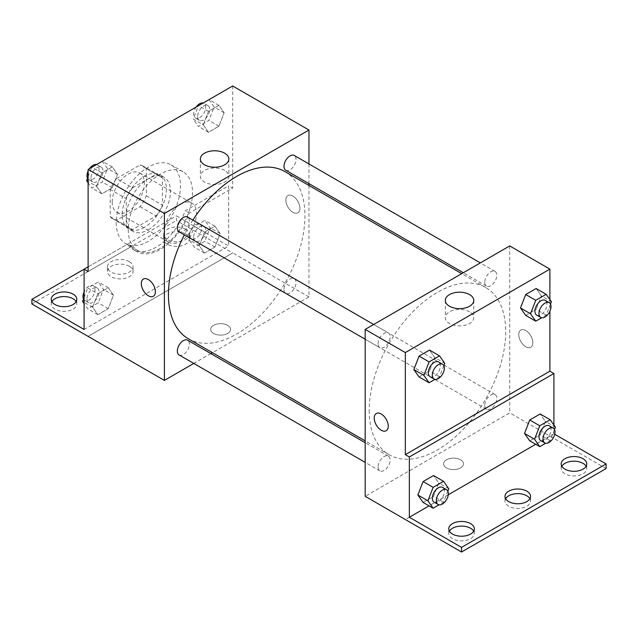 <?xml version="1.0" encoding="UTF-8"?>
<svg xmlns="http://www.w3.org/2000/svg" width="638" height="638" viewBox="0 0 638 638"><rect width="100%" height="100%" fill="white"/><g stroke="black" fill="none" stroke-linecap="round" stroke-linejoin="round"><path stroke-width="0.48" stroke-dasharray="3.19 2.39" d="M164.405 232.025A22.713 13.111 120 0 0 169.11 242.424A22.713 13.111 120 0 0 191.823 229.313A22.713 13.111 120 0 0 191.823 203.083A22.713 13.111 120 0 0 174.326 209.168A22.713 13.111 120 0 0 164.405 232.025M112.208 201.887A22.713 13.111 120 0 0 116.913 212.287A22.713 13.111 120 0 0 139.626 199.176A22.713 13.111 120 0 0 139.626 172.946A22.713 13.111 120 0 0 122.121 179.031A22.713 13.111 120 0 0 112.208 201.887M116.491 178.552L140.049 164.955A30.504 17.609 120 0 1 143.518 166.199A30.504 17.609 120 0 1 146.341 168.584L146.341 195.786A30.504 17.609 120 0 1 140.049 206.68L116.491 220.285A30.504 17.609 120 0 1 113.014 219.033A30.504 17.609 120 0 1 110.199 216.657L110.199 189.446A30.504 17.609 120 0 1 116.491 178.552L132.552 187.827L156.111 174.222L140.049 164.955M140.049 206.68L156.111 215.955L132.552 229.56L116.491 220.285M110.199 216.657L126.26 225.924L126.26 198.721L110.199 189.446M126.26 225.924A30.504 17.609 120 0 0 129.075 228.308A30.504 17.609 120 0 0 132.552 229.56M156.111 215.955A30.504 17.609 120 0 0 162.403 205.061L146.341 195.786M156.111 174.222A30.504 17.609 120 0 1 159.58 175.474A30.504 17.609 120 0 1 162.403 177.858L162.403 205.061M132.552 187.827A30.504 17.609 120 0 0 126.26 198.721M144.332 227.391A31.23 18.031 -60 0 1 128.716 228.938A31.23 18.031 -60 0 1 128.716 192.875A31.23 18.031 -60 0 1 159.947 174.844A31.23 18.031 -60 0 1 164.732 199.869A31.23 18.031 -60 0 1 144.332 227.391M148.343 229.712A31.23 18.031 120 0 0 168.751 202.19A31.23 18.031 120 0 0 163.966 177.165A31.23 18.031 120 0 0 139.897 185.53A31.23 18.031 120 0 0 126.26 216.96A31.23 18.031 120 0 0 132.728 231.259A31.23 18.031 120 0 0 148.343 229.712M162.403 177.858L146.341 168.584M116.22 222.758A45.426 26.23 120 0 0 125.63 243.549A45.426 26.23 120 0 0 171.064 217.327A45.426 26.23 120 0 0 171.064 164.867A45.426 26.23 120 0 0 136.053 177.037A45.426 26.23 120 0 0 116.22 222.758M128.27 229.712A45.426 26.23 120 0 0 137.68 250.503A45.426 26.23 120 0 0 183.106 224.281A45.426 26.23 120 0 0 183.106 171.821A45.426 26.23 120 0 0 148.096 183.991A45.426 26.23 120 0 0 128.27 229.712M88.116 271.517L131.5 246.467A46.789 27.019 -60 0 0 136.995 251.683A46.789 27.019 -60 0 0 189.287 213.108L232.671 188.058L228.651 185.738L228.651 246.013L176.455 215.875L176.455 220.509L232.671 252.967L88.116 336.354M232.671 85.978L232.671 188.058M96.633 186.4L101.849 172.954L112.288 166.933L117.504 174.349L112.288 187.795L101.849 193.816L96.633 186.4L101.849 172.954L112.288 166.933L117.504 174.349L112.288 187.795L101.849 193.816L96.633 186.4L88.116 181.479M203.283 124.825L208.498 111.379L218.93 105.358L224.145 112.782L218.93 126.22L208.498 132.249L203.283 124.825L208.498 111.379L218.93 105.358L224.145 112.782L218.93 126.22L208.498 132.249L203.283 124.825L193.242 119.027L198.394 105.764M179.103 231.801A8.517 4.921 120 0 0 187.62 226.881A8.517 4.921 120 0 0 187.62 217.048M179.103 354.951A8.517 4.921 120 0 0 187.62 350.031A8.517 4.921 120 0 0 187.62 340.198M308.959 185.467L308.959 296.941L212.422 352.678M210.835 353.596L193.792 363.429M308.959 163.958L308.959 183.624M283.99 289.477A8.517 4.921 120 0 0 285.752 293.376A8.517 4.921 120 0 0 294.27 288.456A8.517 4.921 120 0 0 294.27 278.623A8.517 4.921 120 0 0 287.706 280.903A8.517 4.921 120 0 0 283.99 289.477M285.752 170.226A8.517 4.921 120 0 0 294.27 165.306A8.517 4.921 120 0 0 294.27 155.473M188.417 338.818A96.537 55.737 120 0 0 262.808 312.947A96.537 55.737 120 0 0 304.948 215.804A96.537 55.737 120 0 0 284.955 171.606M192.867 220.078A96.537 55.737 120 0 0 184.342 234.832M227.646 333.451A9.937 5.734 0 0 0 230.557 329.399A9.937 5.734 0 0 0 220.62 323.657A9.937 5.734 0 0 0 210.684 329.399A9.937 5.734 0 0 0 216.816 334.695A9.937 5.734 0 0 0 227.646 333.451A9.937 5.734 180 0 1 216.816 334.695A9.937 5.734 180 0 1 210.684 329.391A9.937 5.734 180 0 1 220.62 323.657A9.937 5.734 180 0 1 230.557 329.391A9.937 5.734 180 0 1 227.646 333.451M308.959 296.941L232.671 252.895M292.898 196.097A9.937 5.734 -120 0 0 287.929 195.603A9.937 5.734 -120 0 0 287.929 207.079A9.937 5.734 -120 0 0 297.866 212.813A9.937 5.734 -120 0 0 299.389 204.854A9.937 5.734 -120 0 0 292.898 196.097A9.937 5.734 60 0 1 299.389 204.854A9.937 5.734 60 0 1 297.866 212.821A9.937 5.734 60 0 1 287.929 207.079A9.937 5.734 60 0 1 287.929 195.603A9.937 5.734 60 0 1 292.898 196.097M224.672 170.434A14.243 8.222 0 0 0 209.152 168.655A14.243 8.222 0 0 0 200.356 176.248A14.243 8.222 0 0 0 214.599 184.47A14.243 8.222 0 0 0 228.843 176.248A14.243 8.222 0 0 0 224.672 170.434M153.311 296.271L153.319 296.271A9.937 5.734 -120 0 0 153.319 284.795A9.937 5.734 -120 0 0 143.383 279.061L143.383 279.061M88.18 336.385L232.671 252.967M131.5 246.467L127.488 244.147A46.789 27.019 120 0 0 132.983 249.37A46.789 27.019 120 0 0 185.267 210.787L228.651 185.738M88.116 266.875L127.488 244.147M31.9 303.967L176.455 220.509M84.096 269.196L176.455 215.875M76.153 301.654A12.776 7.377 180 0 1 76.799 303.967A12.776 7.377 180 0 1 64.023 311.344A12.776 7.377 180 0 1 51.247 303.967A12.776 7.377 180 0 1 51.893 301.654M185.491 233.843A12.776 7.377 180 0 1 189.231 239.059A12.776 7.377 180 0 1 176.455 246.435A12.776 7.377 180 0 1 163.679 239.059A12.776 7.377 180 0 1 171.566 232.24A12.776 7.377 180 0 1 185.491 233.843M129.275 266.301A12.776 7.377 180 0 1 133.015 271.517A12.776 7.377 180 0 1 120.239 278.894A12.776 7.377 180 0 1 107.463 271.517A12.776 7.377 180 0 1 115.35 264.698A12.776 7.377 180 0 1 129.275 266.301M189.287 213.108L185.267 210.787M204.487 232.216L214.918 226.187L220.134 233.612L214.918 247.058L204.487 253.079L199.271 245.654L204.487 232.216L214.918 226.187L220.134 233.612L214.918 247.058L204.487 253.079L199.271 245.654L204.487 232.216L194.446 226.418L204.878 220.397L210.093 227.814L204.878 241.26L194.446 247.281L189.231 239.864L194.446 226.418M97.837 293.783L108.269 287.762L113.484 295.187L108.269 308.625L97.837 314.654L92.622 307.229L97.837 293.783L108.269 287.762L113.484 295.187L108.269 308.625L97.837 314.654L92.622 307.229L97.837 293.783L87.797 287.993L98.228 281.964L103.444 289.389L98.228 302.835L87.797 308.856L84.096 303.592M84.096 329.471L228.651 246.013M185.491 229.209A12.776 7.377 180 0 1 189.231 234.425A12.776 7.377 180 0 1 176.455 241.802A12.776 7.377 180 0 1 163.679 234.425A12.776 7.377 180 0 1 171.566 227.606A12.776 7.377 180 0 1 185.491 229.209M129.275 261.66A12.776 7.377 180 0 1 133.015 266.875A12.776 7.377 180 0 1 120.239 274.252A12.776 7.377 180 0 1 107.463 266.875A12.776 7.377 180 0 1 115.35 260.065A12.776 7.377 180 0 1 129.275 261.66M369.195 410.537A96.537 55.737 120 0 0 389.188 454.727A96.537 55.737 120 0 0 485.725 398.989A96.537 55.737 120 0 0 485.725 287.523A96.537 55.737 120 0 0 411.335 313.386A96.537 55.737 120 0 0 369.195 410.537M378.103 343.81A8.517 4.921 -60 0 1 381.827 335.245A8.517 4.921 -60 0 1 388.39 332.956A8.517 4.921 -60 0 1 390.153 336.856A8.517 4.921 -60 0 1 386.437 345.429A8.517 4.921 -60 0 1 379.873 347.71A8.517 4.921 -60 0 1 378.103 343.81M484.752 405.385A8.517 4.921 120 0 0 486.523 409.285A8.517 4.921 120 0 0 495.04 404.372A8.517 4.921 120 0 0 495.04 394.531A8.517 4.921 120 0 0 488.477 396.82A8.517 4.921 120 0 0 484.752 405.385M378.103 466.96A8.517 4.921 120 0 0 379.873 470.86A8.517 4.921 120 0 0 388.39 465.939A8.517 4.921 120 0 0 388.39 456.106A8.517 4.921 120 0 0 381.827 458.387A8.517 4.921 120 0 0 378.103 466.96M484.752 282.243A8.517 4.921 120 0 0 486.523 286.143A8.517 4.921 120 0 0 495.04 281.222A8.517 4.921 120 0 0 495.04 271.389A8.517 4.921 120 0 0 488.477 273.67A8.517 4.921 120 0 0 484.752 282.243M509.73 245.933L509.73 412.85L365.175 496.308M460.54 467.909A9.937 5.734 0 0 0 463.451 463.858A9.937 5.734 0 0 0 453.514 458.116A9.937 5.734 0 0 0 443.577 463.858A9.937 5.734 0 0 0 449.71 469.153A9.937 5.734 0 0 0 460.54 467.909A9.937 5.734 180 0 1 449.71 469.153A9.937 5.734 180 0 1 443.577 463.85A9.937 5.734 180 0 1 453.514 458.116A9.937 5.734 180 0 1 463.451 463.85A9.937 5.734 180 0 1 460.54 467.909M606.1 468.563L509.73 412.85M549.884 436.033L405.329 519.491M541.367 295.92L536.151 288.504L541.367 295.92L536.151 309.366L541.367 295.92L551.399 301.718M525.712 315.387L536.151 309.366L525.712 315.387M434.717 357.495L429.502 350.079L434.717 357.495L429.502 370.941L434.717 357.495L444.758 363.293M419.07 376.962L429.502 370.941L419.07 376.962M549.884 299.557L549.884 311.28M525.792 330.556A9.937 5.734 -120 0 0 520.823 330.061A9.937 5.734 -120 0 0 520.823 341.537A9.937 5.734 -120 0 0 530.76 347.271A9.937 5.734 -120 0 0 532.283 339.312A9.937 5.734 -120 0 0 525.792 330.556A9.937 5.734 60 0 1 532.283 339.312A9.937 5.734 60 0 1 530.76 347.279A9.937 5.734 60 0 1 520.823 341.537A9.937 5.734 60 0 1 520.823 330.061A9.937 5.734 60 0 1 525.792 330.556M553.904 425.028L553.904 433.792L554.749 434.287M386.213 430.73L386.205 430.73A9.937 5.734 -120 0 0 386.213 430.73A9.937 5.734 -120 0 0 386.213 419.254A9.937 5.734 -120 0 0 376.276 413.52A9.937 5.734 -120 0 0 376.268 413.52L376.276 413.52M469.608 311.846A14.243 8.222 0 0 0 454.089 310.068A14.243 8.222 0 0 0 445.3 317.66A14.243 8.222 0 0 0 459.535 325.882A14.243 8.222 0 0 0 473.779 317.66A14.243 8.222 0 0 0 469.608 311.846M529.891 498.701A12.776 7.377 180 0 1 530.537 501.021A12.776 7.377 180 0 1 517.761 508.398A12.776 7.377 180 0 1 504.985 501.021A12.776 7.377 180 0 1 505.631 498.701M586.107 466.25A12.776 7.377 180 0 1 586.753 468.563A12.776 7.377 180 0 1 578.865 475.382A12.776 7.377 180 0 1 564.941 473.779A12.776 7.377 180 0 1 561.201 468.563A12.776 7.377 180 0 1 561.847 466.25M473.675 531.159A12.776 7.377 180 0 1 474.321 533.48A12.776 7.377 180 0 1 466.434 540.29A12.776 7.377 180 0 1 452.509 538.695A12.776 7.377 180 0 1 448.769 533.48A12.776 7.377 180 0 1 449.415 531.159M549.884 436.113L405.329 519.571M423.082 502.425L433.513 496.404L438.729 482.966L433.513 475.541L438.729 482.966L433.513 496.404L423.082 502.425M529.731 440.858L540.163 434.829L545.378 421.391L540.163 413.966L545.378 421.391L540.163 434.829L529.731 440.858M553.904 433.792L535.697 444.303M448.299 494.761L429.047 505.87M443.841 365.638L439.534 376.739L435.004 379.355M430.06 376.691A8.517 4.921 120 0 0 438.577 371.771A8.517 4.921 120 0 0 438.577 361.937M439.534 376.739L429.502 370.941M550.49 304.063L546.184 315.164L541.654 317.78M536.71 315.116A8.517 4.921 120 0 0 545.227 310.204A8.517 4.921 120 0 0 545.227 300.362M546.184 315.164L536.151 309.366M447.86 491.1L443.554 502.202L439.024 504.817M434.079 502.154A8.517 4.921 120 0 0 442.597 497.241A8.517 4.921 120 0 0 442.597 487.4M448.769 488.756L438.729 482.966M443.554 502.202L433.513 496.404M554.51 429.534L550.203 440.627L545.673 443.243M540.729 440.587A8.517 4.921 120 0 0 549.246 435.666A8.517 4.921 120 0 0 549.246 425.833M555.419 427.181L545.378 421.391M550.203 440.627L540.163 434.829M102.247 161.135L107.463 168.56L102.247 182.005L91.816 188.027L88.116 182.763M88.116 176.694L91.744 167.339M91.003 178.058A8.517 4.921 120 0 0 92.773 181.958A8.517 4.921 120 0 0 101.29 177.037A8.517 4.921 120 0 0 101.29 167.204A8.517 4.921 120 0 0 94.727 169.485A8.517 4.921 120 0 0 91.003 178.058M117.504 174.349L107.463 168.56M112.288 187.795L102.247 182.005M101.849 193.816L91.816 188.027M101.849 172.954L91.936 167.228M112.288 166.933L102.367 161.207M87.51 178.257A8.517 4.921 120 0 0 88.754 179.637A8.517 4.921 120 0 0 97.271 174.724A8.517 4.921 120 0 0 97.271 164.883A8.517 4.921 120 0 0 96.346 164.548M89.511 168.631A8.517 4.921 120 0 0 88.116 171.048M208.897 99.56L214.113 106.985L208.897 120.43L198.466 126.452L193.242 119.027M197.652 116.483A8.517 4.921 120 0 0 199.423 120.383A8.517 4.921 120 0 0 207.94 115.47A8.517 4.921 120 0 0 207.94 105.629A8.517 4.921 120 0 0 201.377 107.91A8.517 4.921 120 0 0 197.652 116.483M224.145 112.782L214.113 106.985M218.93 126.22L208.897 120.43M208.498 132.249L198.466 126.452M208.498 111.379L198.585 105.653M218.93 105.358L209.017 99.632M196.161 107.056A8.517 4.921 120 0 0 193.641 114.17A8.517 4.921 120 0 0 195.403 118.07A8.517 4.921 120 0 0 203.921 113.149A8.517 4.921 120 0 0 203.921 103.316A8.517 4.921 120 0 0 202.996 102.973M84.096 297.523L87.797 287.993M86.991 298.887A8.517 4.921 120 0 0 88.754 302.787A8.517 4.921 120 0 0 97.271 297.866A8.517 4.921 120 0 0 97.271 288.033A8.517 4.921 120 0 0 90.708 290.314A8.517 4.921 120 0 0 86.991 298.887M113.484 295.187L103.444 289.389M108.269 308.625L98.228 302.835M97.837 314.654L87.797 308.856M92.622 307.229L84.096 302.308M108.269 287.762L98.228 281.964M83.49 299.086A8.517 4.921 120 0 0 84.742 300.466A8.517 4.921 120 0 0 93.26 295.553A8.517 4.921 120 0 0 93.26 285.712A8.517 4.921 120 0 0 84.096 291.877M193.641 237.312A8.517 4.921 120 0 0 195.403 241.212A8.517 4.921 120 0 0 203.921 236.299A8.517 4.921 120 0 0 203.921 226.458A8.517 4.921 120 0 0 197.357 228.739A8.517 4.921 120 0 0 193.641 237.312M220.134 233.612L210.093 227.814M214.918 247.058L204.878 241.26M204.487 253.079L194.446 247.281M199.271 245.654L189.231 239.864M214.918 226.187L204.878 220.397M189.622 234.999A8.517 4.921 120 0 0 191.392 238.899A8.517 4.921 120 0 0 199.909 233.979A8.517 4.921 120 0 0 199.909 224.145A8.517 4.921 120 0 0 193.346 226.426A8.517 4.921 120 0 0 189.622 234.999M116.913 212.287L169.11 242.424M139.626 172.946L191.823 203.083M163.966 177.165L159.947 174.844M132.728 231.259L128.716 228.938M159.58 175.474L143.518 166.199M129.075 228.308L113.014 219.033M183.106 171.821L171.064 164.867M137.68 250.503L125.63 243.549M200.356 159.006L200.356 176.248M228.843 159.006L228.843 176.248M136.995 251.683L132.983 249.37M107.463 266.875L107.463 271.517M133.015 266.875L133.015 271.517M163.679 234.425L163.679 239.059M189.231 234.425L189.231 239.059M51.247 299.334L51.247 303.967M76.799 299.334L76.799 303.967M485.725 287.523L461.713 273.662M389.188 454.727L365.175 440.866M365.175 339.233L379.873 347.71M373.693 324.479L388.39 332.956M495.04 394.531L294.27 278.623M486.523 409.285L285.752 293.376M388.39 456.106L365.175 442.708M379.873 470.86L365.175 462.375M495.04 271.389L480.342 262.904M486.523 286.143L463.308 272.737M445.3 300.418L445.3 317.66M473.779 300.418L473.779 317.66M448.769 528.838L448.769 533.48M474.321 528.838L474.321 533.48M561.201 463.93L561.201 468.563M586.753 463.93L586.753 468.563M504.985 496.388L504.985 501.021M530.537 496.388L530.537 501.021M101.29 167.204L97.271 164.883M92.773 181.958L88.754 179.637M207.94 105.629L203.921 103.316M199.423 120.383L195.403 118.07M97.271 288.033L93.26 285.712M88.754 302.787L84.742 300.466M203.921 226.458L199.909 224.145M195.403 241.212L191.392 238.899"/><path stroke-width="0.96" d="M88.116 266.875L84.096 269.196L84.096 329.471L31.9 299.334L84.096 269.196L88.116 271.517L88.116 169.437L232.671 85.978L308.959 130.024L308.959 163.958M143.383 279.061A9.937 5.734 -120 0 0 141.859 287.02A9.937 5.734 -120 0 0 148.351 295.777A9.937 5.734 60 0 1 141.851 287.02A9.937 5.734 60 0 1 143.375 279.061A9.937 5.734 60 0 1 153.311 284.795A9.937 5.734 60 0 1 153.311 296.271A9.937 5.734 60 0 1 148.343 295.777A9.937 5.734 -120 0 0 153.319 296.271M31.9 299.334L31.9 303.967L164.405 380.4L164.405 213.483L88.116 169.437M373.693 324.479L187.62 217.048A8.517 4.921 120 0 0 181.056 219.328A8.517 4.921 120 0 0 177.34 227.902A8.517 4.921 120 0 0 179.103 231.801L365.175 339.233M365.175 442.708L187.62 340.198A8.517 4.921 120 0 0 181.056 342.478A8.517 4.921 120 0 0 177.34 351.052A8.517 4.921 120 0 0 179.103 354.951L365.175 462.375M212.422 352.678L210.835 353.596M193.792 363.429L164.405 380.4M308.959 183.624L308.959 185.467M164.405 213.483L308.959 130.024M480.342 262.904L294.27 155.473A8.517 4.921 120 0 0 287.706 157.753A8.517 4.921 120 0 0 283.99 166.327A8.517 4.921 120 0 0 285.752 170.226L463.308 272.737M461.713 273.662L284.955 171.606A96.537 55.737 120 0 0 192.867 220.078M184.342 234.832A96.537 55.737 120 0 0 168.424 294.62A96.537 55.737 120 0 0 188.417 338.818L365.175 440.866M224.672 153.184A14.243 8.222 180 0 1 228.843 159.006A14.243 8.222 180 0 1 214.599 167.228A14.243 8.222 180 0 1 200.356 159.006A14.243 8.222 180 0 1 209.152 151.405A14.243 8.222 180 0 1 224.672 153.184M51.893 301.654A12.776 7.377 180 0 1 73.059 298.751A12.776 7.377 180 0 1 76.153 301.654M73.059 294.118A12.776 7.377 180 0 1 76.799 299.334A12.776 7.377 180 0 1 64.023 306.711A12.776 7.377 180 0 1 51.247 299.334A12.776 7.377 180 0 1 59.135 292.515A12.776 7.377 180 0 1 73.059 294.118M549.884 311.28L549.884 371.196L405.329 454.655L409.349 456.975L409.349 517.251L461.545 547.388L461.545 552.022L365.175 496.308L365.175 329.391L509.73 245.933L549.884 269.116L549.884 299.557M376.268 413.52A9.937 5.734 -120 0 0 374.753 421.479A9.937 5.734 -120 0 0 381.245 430.235A9.937 5.734 60 0 1 374.745 421.479A9.937 5.734 60 0 1 376.268 413.52A9.937 5.734 60 0 1 386.205 419.254A9.937 5.734 60 0 1 386.205 430.73A9.937 5.734 60 0 1 381.237 430.243A9.937 5.734 -120 0 0 386.205 430.73M405.329 454.655L405.329 352.575L365.175 329.391M520.496 307.971L525.712 315.387L520.496 307.971L525.712 294.525L520.496 307.971L530.537 313.768L535.753 300.323L546.184 294.301L551.399 301.718L550.49 304.063M536.151 288.504L525.712 294.525L536.151 288.504L546.184 294.301M413.855 369.546L419.07 376.962L413.855 369.546L419.07 356.1L413.855 369.546L423.887 375.335L429.103 361.898L439.534 355.868L444.758 363.293L443.841 365.638M429.502 350.079L419.07 356.1L429.502 350.079L439.534 355.868M405.329 352.575L549.884 269.116M469.608 294.604A14.243 8.222 180 0 1 473.779 300.418A14.243 8.222 180 0 1 459.535 308.64A14.243 8.222 180 0 1 445.3 300.418A14.243 8.222 180 0 1 454.089 292.818A14.243 8.222 180 0 1 469.608 294.604M549.884 371.196L553.904 373.517L553.904 425.028M554.749 434.287L606.1 463.93L606.1 468.563L461.545 552.022M606.1 463.93L461.545 547.388M505.631 498.701A12.776 7.377 180 0 1 526.797 495.806A12.776 7.377 180 0 1 529.891 498.701M561.847 466.25A12.776 7.377 180 0 1 573.977 461.186A12.776 7.377 180 0 1 586.107 466.25M449.415 531.159A12.776 7.377 180 0 1 461.545 526.103A12.776 7.377 180 0 1 473.675 531.159M553.904 373.517L409.349 456.975M417.866 495.008L423.082 502.425L417.866 495.008L423.082 481.562L417.866 495.008L427.907 500.806L433.122 487.36L443.554 481.339L448.769 488.756L447.86 491.1M433.513 475.541L423.082 481.562L433.513 475.541L443.554 481.339M524.516 433.433L529.731 440.858L524.516 433.433L529.731 419.987L524.516 433.433L534.556 439.231L539.772 425.785L550.203 419.764L555.419 427.181L554.51 429.534M540.163 413.966L529.731 419.987L540.163 413.966L550.203 419.764M535.697 444.303L448.299 494.761M429.047 505.87L409.349 517.251M526.797 491.172A12.776 7.377 180 0 1 530.537 496.388A12.776 7.377 180 0 1 517.761 503.765A12.776 7.377 180 0 1 504.985 496.388A12.776 7.377 180 0 1 512.872 489.569A12.776 7.377 180 0 1 526.797 491.172M564.941 469.145A12.776 7.377 180 0 1 561.201 463.93A12.776 7.377 180 0 1 573.977 456.553A12.776 7.377 180 0 1 586.753 463.93A12.776 7.377 180 0 1 578.865 470.748A12.776 7.377 180 0 1 564.941 469.145M452.509 534.054A12.776 7.377 180 0 1 448.769 528.838A12.776 7.377 180 0 1 461.545 521.461A12.776 7.377 180 0 1 474.321 528.838A12.776 7.377 180 0 1 466.434 535.657A12.776 7.377 180 0 1 452.509 534.054M435.004 379.355L429.103 382.76L423.887 375.335M442.597 364.258L438.577 361.937A8.517 4.921 120 0 0 432.014 364.218A8.517 4.921 120 0 0 428.297 372.791A8.517 4.921 120 0 0 430.06 376.691L434.079 379.012A8.517 4.921 120 0 0 442.597 374.091A8.517 4.921 120 0 0 442.597 364.258A8.517 4.921 120 0 0 436.033 366.539A8.517 4.921 120 0 0 432.317 375.112A8.517 4.921 120 0 0 434.079 379.012M429.103 382.76L419.07 376.962M429.103 361.898L419.07 356.1M541.654 317.78L535.753 321.185L530.537 313.768M549.246 302.683L545.227 300.362A8.517 4.921 120 0 0 538.663 302.643A8.517 4.921 120 0 0 534.947 311.216A8.517 4.921 120 0 0 536.71 315.116L540.729 317.437A8.517 4.921 120 0 0 549.246 312.516A8.517 4.921 120 0 0 549.246 302.683A8.517 4.921 120 0 0 542.683 304.964A8.517 4.921 120 0 0 538.966 313.537A8.517 4.921 120 0 0 540.729 317.437M535.753 321.185L525.712 315.387M535.753 300.323L525.712 294.525M439.024 504.817L433.122 508.223L427.907 500.806M446.608 489.721L442.597 487.4A8.517 4.921 120 0 0 436.033 489.689A8.517 4.921 120 0 0 432.317 498.262A8.517 4.921 120 0 0 434.079 502.154L438.091 504.475A8.517 4.921 120 0 0 446.608 499.554A8.517 4.921 120 0 0 446.608 489.721A8.517 4.921 120 0 0 440.045 492.002A8.517 4.921 120 0 0 436.328 500.575A8.517 4.921 120 0 0 438.091 504.475M433.122 508.223L423.082 502.425M433.122 487.36L423.082 481.562M545.673 443.243L539.772 446.648L534.556 439.231M553.258 428.146L549.246 425.833A8.517 4.921 120 0 0 542.683 428.114A8.517 4.921 120 0 0 538.966 436.687A8.517 4.921 120 0 0 540.729 440.587L544.74 442.9A8.517 4.921 120 0 0 553.258 437.987A8.517 4.921 120 0 0 553.258 428.146A8.517 4.921 120 0 0 546.694 430.435A8.517 4.921 120 0 0 542.978 439A8.517 4.921 120 0 0 544.74 442.9M539.772 446.648L529.731 440.858M539.772 425.785L529.731 419.987M88.116 182.763L86.601 180.602L88.116 176.694M91.744 167.339L102.367 161.207M88.116 181.479L86.601 180.602M88.116 171.048A8.517 4.921 120 0 0 86.991 175.737A8.517 4.921 120 0 0 87.51 178.257M96.346 164.548A8.517 4.921 120 0 0 89.511 168.631M198.394 105.764L209.017 99.632M202.996 102.973A8.517 4.921 120 0 0 196.161 107.056M84.096 303.592L82.581 301.431L84.096 297.523M84.096 302.308L82.581 301.431M84.096 291.877A8.517 4.921 120 0 0 82.972 296.566A8.517 4.921 120 0 0 83.49 299.086"/></g></svg>
